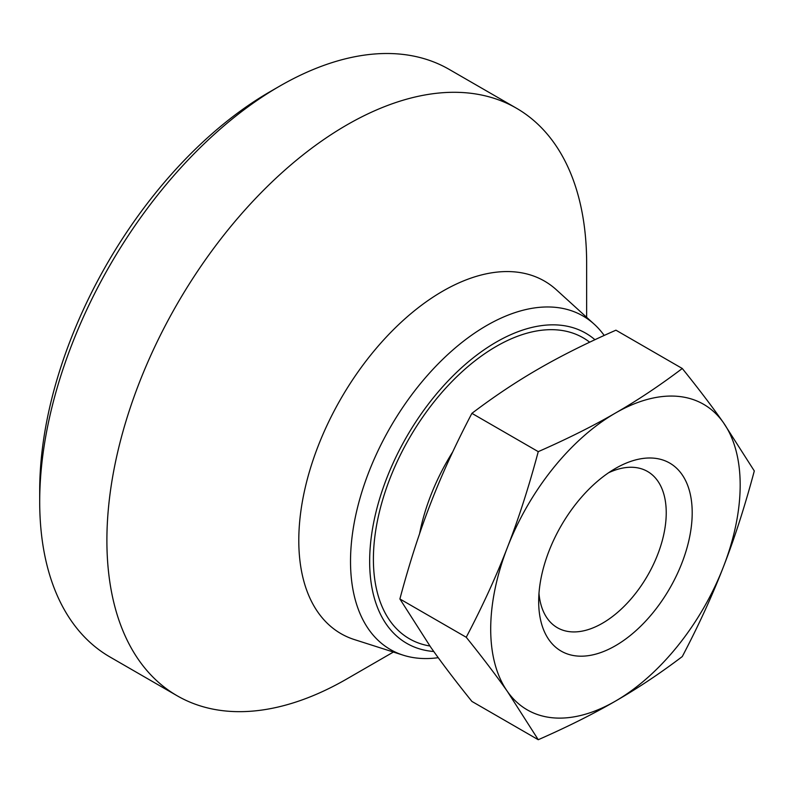 <?xml version="1.0" encoding="UTF-8"?>
<svg xmlns="http://www.w3.org/2000/svg" width="794" height="794" viewBox="0 0 794 794"><rect width="100%" height="100%" fill="white"/><g stroke="black" fill="none" stroke-linecap="round" stroke-linejoin="round"><path stroke-width="1.19" d="M604.194 335.445A192.575 111.19 120 0 0 594.24 324.22A192.575 111.19 120 0 0 442.546 359.503A192.575 111.19 120 0 0 350.521 561.378A192.575 111.19 120 0 0 403.163 655.169A192.575 111.19 120 0 0 438.228 657.69M594.934 339.713A179.047 103.369 120 0 0 454.208 374.679A179.047 103.369 120 0 0 369.657 561.378A179.047 103.369 120 0 0 433.772 651.507M594.24 324.22L556.386 289.8A203.542 117.512 120 0 0 396.057 327.098A203.542 117.512 120 0 0 298.792 540.476A203.542 117.512 120 0 0 354.432 639.597L403.163 655.169M586.647 317.322L586.647 263.489A339.237 195.86 120 0 0 516.388 108.183A339.237 195.86 120 0 0 254.973 199.076A339.237 195.86 120 0 0 106.892 540.476A339.237 195.86 120 0 0 177.151 695.772A339.237 195.86 120 0 0 346.779 678.969L393.397 652.053M516.388 108.183L449.196 69.396A339.237 195.86 120 0 0 279.577 86.199L270.01 91.717A325.709 188.049 120 0 0 39.7 490.632L39.7 501.679A339.237 195.86 120 0 0 109.959 656.975L177.151 695.772M538.253 451.647C528.854 486.861 518.571 518.79 507.416 547.443C496.329 576.126 482.603 606.07 466.237 637.264C482.603 657.601 496.329 675.674 507.416 691.475L538.253 739.72C567.502 726.857 593.227 713.995 615.439 701.122C637.721 688.299 660.003 673.451 682.284 656.559C698.651 625.374 712.377 595.431 723.463 566.737A176.407 101.85 120 0 0 740.177 485.074A176.407 101.85 120 0 0 723.463 422.706C712.377 406.905 698.651 388.832 682.284 368.495C660.003 385.378 637.721 400.236 615.439 413.059C593.227 425.921 567.502 438.784 538.253 451.647L471.904 413.346C494.186 396.464 516.467 381.606 538.749 368.783C560.961 355.92 586.687 343.058 615.936 330.185L682.284 368.495M723.463 566.737C734.619 538.094 744.901 506.165 754.3 470.951L723.463 422.706A176.407 101.85 120 0 0 615.439 413.059A176.407 101.85 120 0 0 507.416 547.443A176.407 101.85 120 0 0 490.702 629.106A176.407 101.85 120 0 0 507.416 691.475A176.407 101.85 120 0 0 615.439 701.122A176.407 101.85 120 0 0 723.463 566.737M538.253 739.72L471.904 701.42C455.538 681.073 441.811 663.01 430.725 647.199L399.888 598.964C409.287 563.75 419.569 531.811 430.725 503.168C441.811 474.475 455.538 444.541 471.904 413.346M538.977 593.396A90.198 52.076 120 0 0 557.358 627.707A90.198 52.076 120 0 0 626.863 603.539A90.198 52.076 120 0 0 666.235 512.775A90.198 52.076 120 0 0 647.557 471.487A90.198 52.076 120 0 0 608.641 472.728M692.199 512.775A108.56 62.676 -60 0 1 615.439 645.73A108.56 62.676 -60 0 1 538.679 601.405A108.56 62.676 -60 0 1 615.439 468.45A108.56 62.676 -60 0 1 692.199 512.775M466.237 637.264L399.888 598.964M452.739 451.875A151.376 87.4 120 0 0 419.569 533.786M429.882 645.998A173.757 100.322 -60 0 1 378.371 516.408A173.757 100.322 -60 0 1 496.26 346.412A173.757 100.322 -60 0 1 589.674 342.194M279.577 86.199A339.237 195.86 120 0 0 39.7 501.679"/></g></svg>
